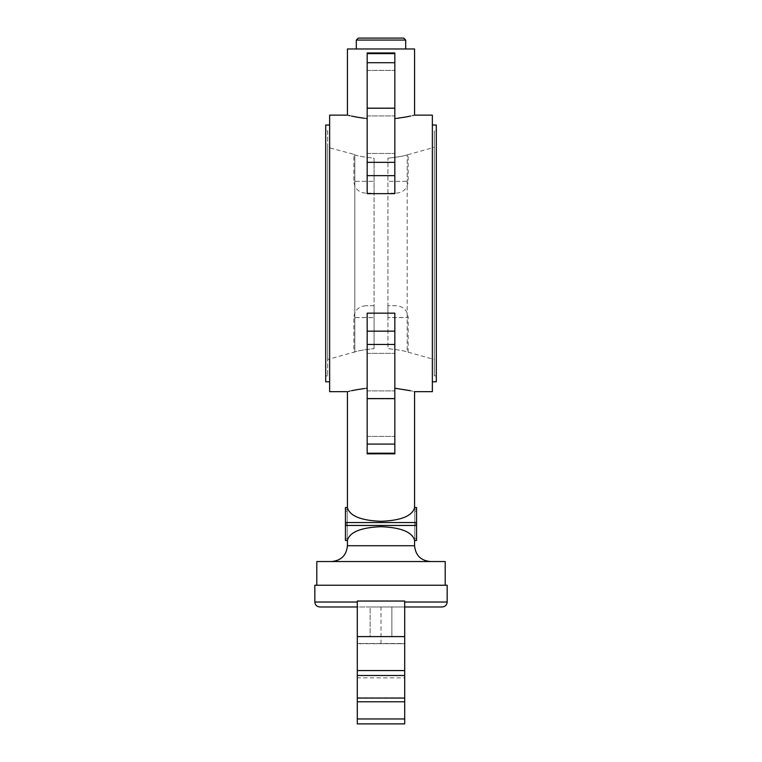 <?xml version="1.0" encoding="UTF-8"?>
<svg xmlns="http://www.w3.org/2000/svg" width="762" height="762" viewBox="0 0 762 762"><rect width="100%" height="100%" fill="white"/><g stroke="black" fill="none" stroke-linecap="round" stroke-linejoin="round"><path stroke-width="0.57" stroke-dasharray="3.81 2.86" d="M347.424 48.968L414.576 48.968M319.764 606.971L381 606.971L370.132 606.971L370.132 636.594L381 636.594L370.132 636.594L370.132 606.971L381 606.971L357.302 606.971L357.302 643.709L404.698 643.709L404.698 606.971L381 606.971L391.868 606.971L391.868 636.594L381 636.594L391.868 636.594L391.868 606.971L381 606.971L404.698 606.971L357.302 606.971L357.302 601.037M314.83 585.235L447.17 585.235M316.802 561.537L445.198 561.537M381 521.313C360.921 520.513 349.729 515.96 347.424 507.654L345.443 507.654L345.443 525.456L416.557 525.456L416.557 507.654L414.576 507.654C412.271 515.96 401.079 520.513 381 521.313M367.17 388.239L367.17 313.163L367.036 388.249M366.027 388.363L364.503 388.534M351.558 390.716L351.082 390.82M350.996 390.839L350.12 391.039M348.682 391.363L347.424 391.668M394.83 444.094L367.17 444.094L367.17 453.847L394.83 453.847L394.83 313.163L395.04 388.258M345.443 525.456L345.443 540.344L347.424 540.344C349.72 532.038 360.912 527.485 381 526.675C401.088 527.485 412.28 532.038 414.576 540.344L416.557 540.344L416.557 525.456M432.359 391.668L432.359 115.138M329.641 391.668L329.641 115.138M411.004 390.839L412.852 391.258M413.69 391.449L414.576 391.668M394.83 388.239L394.83 313.163L367.17 313.163L367.17 331.165L394.83 331.165M367.17 118.567L367.17 193.643L394.83 193.643L394.83 52.949L394.83 118.567L394.83 52.949L367.17 52.949L367.17 193.643L367.036 118.548M414.576 115.138L413.585 115.367M411.509 115.853L410.47 116.072M396.916 118.329L395.945 118.443M367.17 134.684L367.17 115.919L367.17 134.684M394.83 134.684L394.83 115.919L394.83 134.684M394.83 372.123L394.83 353.358L394.83 372.123M367.17 372.123L367.17 353.358L367.17 372.123M394.83 89.164L394.83 107.928L394.83 89.164M367.17 89.164L367.17 107.928L367.17 89.164M367.17 417.643L367.17 398.878L367.17 417.643M394.83 417.643L394.83 398.878L394.83 417.643M329.641 381.791L329.641 125.006L329.641 381.791M327.67 130.94L327.67 375.866L327.67 130.94L325.698 130.94L325.698 375.866L325.698 130.94M327.67 375.866L325.698 375.866M396.307 305.743L387.915 305.743L396.307 305.743C403.508 306.448 407.46 310.401 408.156 317.592L387.915 317.592L408.156 317.592L408.156 352.425L407.175 351.892C404.127 350.796 397.707 349.701 387.915 348.605L387.915 158.191L387.915 193.157L396.307 193.157L387.915 193.157L387.915 158.191L387.915 348.605C397.707 349.701 404.127 350.796 407.175 351.892L407.175 154.905L407.175 351.892L434.33 359.531L434.33 147.276L434.33 359.531M396.307 193.157C403.508 192.453 407.46 188.5 408.156 181.308L387.915 181.308L408.156 181.308L408.156 154.372L407.175 154.905C404.127 156 397.707 157.096 387.915 158.191C397.707 157.096 404.127 156 407.175 154.905L434.33 147.276M436.302 130.94L436.302 375.866L436.302 130.94L434.33 130.94L434.33 375.866L434.33 130.94M436.302 375.866L434.33 375.866M432.359 381.791L432.359 125.006L432.359 381.791M436.302 381.791L436.302 125.006M365.693 193.157C358.492 192.453 354.54 188.5 353.844 181.308L374.085 181.308L374.085 158.191L374.085 193.157L365.693 193.157L374.085 193.157L374.085 181.308L353.844 181.308L353.844 154.372L327.67 147.276L327.67 359.531L327.67 147.276M353.844 154.372L354.825 154.905C357.873 156 364.293 157.096 374.085 158.191L374.085 348.605L374.085 305.743L365.693 305.743L374.085 305.743L374.085 348.605L374.085 158.191C364.293 157.096 357.873 156 354.825 154.905L354.825 351.892L354.825 154.905L353.844 154.372M365.693 305.743C358.492 306.448 354.54 310.401 353.844 317.592L374.085 317.592L353.844 317.592L353.844 352.425L354.825 351.892C357.873 350.796 364.293 349.701 374.085 348.605C364.293 349.701 357.873 350.796 354.825 351.892L327.67 359.531M387.915 317.592L387.915 305.743L387.915 317.592M414.776 536.743L414.776 511.254L414.776 536.743L416.557 536.743L416.557 523.999L416.557 536.743M416.557 509.33L416.557 538.667L416.557 524.008L414.776 524.008L414.776 538.667L414.776 509.33L414.776 524.008L416.557 523.999L416.557 509.33L414.776 509.33M416.557 511.254L414.776 511.254M416.557 524.008L414.776 524.008L416.557 523.999M416.557 538.667L414.776 538.667M347.224 536.743L347.224 511.254L347.224 536.743L345.443 536.743L345.443 523.999L345.443 536.743M345.443 509.33L345.443 538.667L345.443 524.008L347.224 524.008L347.224 538.667L347.224 509.33L347.224 524.008L345.443 523.999L345.443 509.33L347.224 509.33M345.443 511.254L347.224 511.254M345.443 524.008L347.224 524.008L345.443 523.999M345.443 538.667L347.224 538.667M358.283 38.1L381 38.1M381 561.537L430.378 561.537L381 561.537M325.698 381.791L325.698 125.006M367.17 444.094L367.17 331.165M381 585.235L316.802 585.235L381 585.235M381 48.968L405.689 48.968L381 48.968M394.83 344.462L367.17 344.462M367.17 162.344L394.83 162.344M366.017 118.443L364.503 118.262M351.558 116.081L351.082 115.976M350.996 115.957L350.12 115.767M348.682 115.433L347.424 115.138M381 643.709L381 606.971M404.698 601.037L404.698 606.971L357.302 606.971M357.302 677.856L357.302 643.49L404.698 643.709L404.698 677.856L357.302 677.856L357.302 723.9M357.302 697.83L404.698 697.83M357.302 675.503L404.698 675.503M404.698 718.966L357.302 718.966M404.698 723.9L404.698 677.856M356.311 40.072L405.689 40.072M314.83 602.028L357.302 602.028M404.698 602.028L447.17 602.028M347.424 545.735L414.576 545.735M416.557 522.532L345.443 522.532M367.17 453.19L394.83 453.19M394.83 53.616L367.17 53.616M367.17 62.713L394.83 62.713M394.83 108.223L367.17 108.223M367.17 398.574L394.83 398.574M394.83 175.641L367.17 175.641M367.17 115.919L394.83 115.919L367.17 115.919M367.17 353.358L394.83 353.358L367.17 353.358M367.17 107.928L394.83 107.928L367.17 107.928M367.17 436.407L394.83 436.407L367.17 436.407M367.17 70.399L394.83 70.399L367.17 70.399M367.17 398.878L394.83 398.878L367.17 398.878M367.17 390.887L394.83 390.887L367.17 390.887M367.17 153.448L394.83 153.448L367.17 153.448M357.302 643.49L404.698 643.49"/><path stroke-width="1.14" d="M381 38.1L403.717 38.1L358.283 38.1L356.311 40.072L405.689 40.072L403.717 38.1M357.302 606.971L319.764 606.971C316.773 606.676 315.125 605.028 314.83 602.028L314.83 585.235L447.17 585.235L447.17 602.028L404.698 602.028M445.198 585.235L445.198 561.537L316.802 561.537L316.802 585.235M345.443 522.551L345.443 507.54L347.424 507.654C349.729 515.96 360.921 520.513 381 521.313C401.079 520.513 412.271 515.96 414.576 507.654L416.557 507.654L416.557 540.468L414.576 540.344C412.252 532.047 401.06 527.504 381 526.694C360.94 527.504 349.748 532.047 347.424 540.344L345.443 540.468L345.443 522.551L416.557 522.551M381 453.8L367.17 453.847L367.17 444.094L394.83 444.094L394.83 453.847L381 453.8M367.036 388.249L366.027 388.363M364.503 388.534L357.016 389.658M356.835 389.687L351.558 390.716M349.729 391.125L348.682 391.363M367.17 388.239C341.29 392.459 341.29 392.459 367.17 388.239M345.443 507.54L347.424 507.54L347.424 391.668L329.641 391.668L329.641 115.138L347.424 115.138L347.424 48.968L414.576 48.968L414.576 115.138L432.359 115.138L432.359 391.668L414.576 391.668L414.576 507.54L416.557 507.54M395.04 388.258L410.423 390.716M394.83 388.239C420.71 392.459 420.71 392.459 394.83 388.239M394.83 62.713L367.17 62.713L367.17 52.949L394.83 52.949L394.83 162.344L367.17 162.344L367.17 193.643L394.83 193.643L394.83 162.344M394.83 118.567C420.71 114.348 420.71 114.348 394.83 118.567L395.945 118.443M413.299 115.443L412.68 115.586M410.47 116.072L406.013 116.957M405.66 117.024L396.916 118.329M329.641 125.006L325.698 125.006L325.698 381.791L329.641 381.791M432.359 381.791L436.302 381.791L436.302 125.006L432.359 125.006M367.17 344.462L394.83 344.462L394.83 313.163L367.17 313.163L367.17 444.094M367.17 62.713L367.17 162.344M394.83 344.462L394.83 444.094M404.698 606.971L442.236 606.971L404.698 606.971M367.036 118.548L366.017 118.443M364.503 118.262L363.484 118.139M363.455 118.129L357.016 117.148M356.835 117.11L351.558 116.081M349.729 115.681L348.682 115.433M367.17 118.567C341.29 114.348 341.29 114.348 367.17 118.567M357.302 718.966L357.302 723.9L404.698 723.9L404.698 718.966L357.302 718.966L357.302 701.773L404.698 701.773L404.698 718.966M357.302 636.594L404.698 636.594L404.698 601.037L357.302 601.037L357.302 701.773M404.698 636.594L404.698 698.068L357.302 698.068L404.698 698.068L404.698 701.773M404.698 670.57L357.302 670.57M404.698 675.503L357.302 675.503M357.302 602.028L314.83 602.028M416.557 540.468L414.576 540.468L414.576 545.735L347.424 545.735C346.481 555.336 341.214 560.603 331.622 561.537M416.557 525.466L345.443 525.466M394.83 453.19L367.17 453.19M367.17 53.616L394.83 53.616M367.17 108.223L394.83 108.223M367.17 175.641L394.83 175.641M394.83 331.165L367.17 331.165M394.83 398.574L367.17 398.574M356.311 48.968L356.311 40.072M347.424 545.735L347.424 540.468L345.443 540.468M405.689 48.968L405.689 40.072M447.17 602.028C446.875 605.028 445.227 606.676 442.236 606.971M414.576 545.735C415.519 555.336 420.786 560.603 430.378 561.537"/></g></svg>
